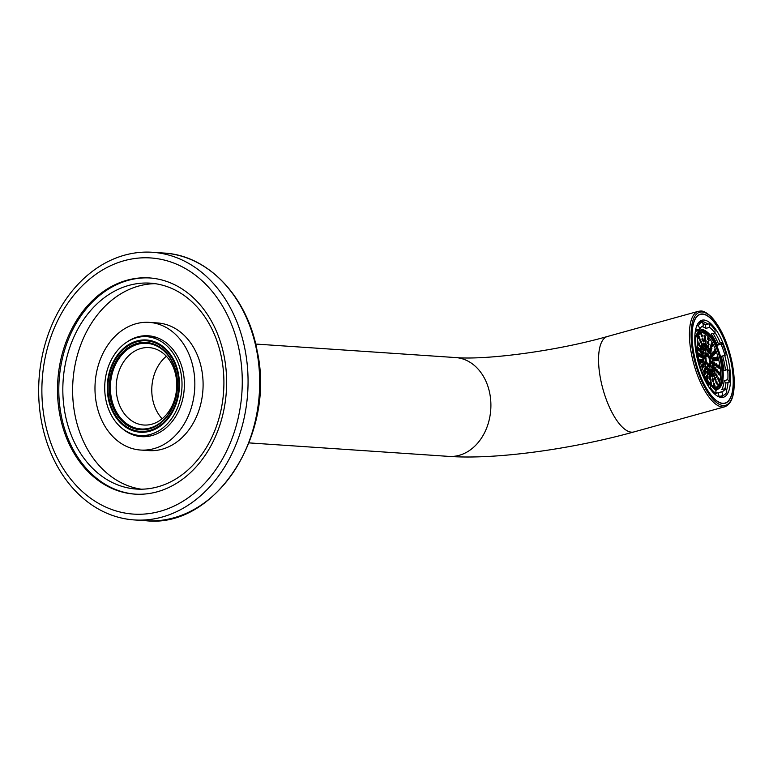 <?xml version="1.0" encoding="UTF-8"?>
<svg xmlns="http://www.w3.org/2000/svg" width="773" height="773" viewBox="0 0 773 773"><rect width="100%" height="100%" fill="white"/><g stroke="black" fill="none" stroke-linecap="round" stroke-linejoin="round"><path stroke-width="1.16" d="M693.835 353.657A46.225 17.19 74.5 0 0 724.997 403.293A46.225 17.19 74.5 0 0 731.49 363.832A46.225 17.19 74.5 0 0 700.328 314.196A46.225 17.19 74.5 0 0 693.835 353.657M178.437 373.736A46.225 36.031 93.9 0 1 140.251 432.233A46.225 36.031 93.9 0 1 108.288 398.481A46.225 36.031 93.9 0 1 146.483 339.985A46.225 36.031 93.9 0 1 178.437 373.736M180.94 372.847A49.53 38.611 -86.1 0 0 146.706 336.69A49.53 38.611 -86.1 0 0 105.785 399.37A49.53 38.611 -86.1 0 0 140.029 435.528A49.53 38.611 -86.1 0 0 180.94 372.847M108.916 398.259A45.404 35.394 -86.1 0 0 140.299 431.402A45.404 35.394 -86.1 0 0 177.809 373.948A45.404 35.394 93.9 0 0 146.426 340.806A45.404 35.394 93.9 0 0 108.916 398.259M110.172 397.824A43.752 34.099 -86.1 0 0 151.402 428.223A43.752 34.099 -86.1 0 0 176.563 374.393A43.752 34.099 -86.1 0 0 135.333 343.995A43.752 34.099 -86.1 0 0 110.172 397.824M166.369 356.266A38.795 30.244 93.9 0 0 152.619 399.11A38.795 30.244 -86.1 0 0 162.146 418.773M117.023 396.704A38.795 30.244 -86.1 0 0 143.846 425.024A38.795 30.244 -86.1 0 0 175.896 375.929A38.795 30.244 -86.1 0 0 149.073 347.608A38.795 30.244 -86.1 0 0 117.023 396.704M718.677 396.762A38.795 14.426 74.5 0 0 721.161 396.646A38.795 14.426 74.5 0 0 723.567 395.283M726.388 390.723A38.795 14.426 74.5 0 0 728.002 382.471M727.567 369.581A38.795 14.426 74.5 0 0 726.61 363.532A38.795 14.426 74.5 0 0 724.697 355.358M696.367 354.343A39.993 14.871 74.5 0 0 719.721 397.158A39.993 14.871 74.5 0 0 728.949 363.146A39.993 14.871 74.5 0 0 698.966 322.167A39.993 14.871 74.5 0 0 696.367 354.343M720.397 342.98A38.795 14.426 74.5 0 0 714.899 332.419M707.836 324.148A38.795 14.426 74.5 0 0 700.464 321.868A38.795 14.426 74.5 0 0 698.27 323.046L698.348 323.095M693.912 353.676A46.022 17.112 74.5 0 0 724.939 403.1A46.022 17.112 74.5 0 0 731.403 363.812A46.022 17.112 -105.5 0 0 700.377 314.398A46.022 17.112 -105.5 0 0 693.912 353.676M111.312 397.631A42.921 33.461 -86.1 0 0 140.986 428.967A42.921 33.461 -86.1 0 0 176.447 374.654A42.921 33.461 -86.1 0 0 146.773 343.318A42.921 33.461 -86.1 0 0 111.312 397.631M134.318 519.939A134.135 104.558 -86.1 0 1 41.587 422.019A134.135 104.558 93.9 0 1 152.407 252.278A134.135 104.558 93.9 0 1 245.138 350.198A134.135 104.558 -86.1 0 1 134.318 519.939L145.933 520.722A134.135 104.558 -86.1 0 0 256.752 350.981A134.135 104.558 -86.1 0 0 164.011 253.061C208.208 255.245 247.534 296.88 257.206 351.145C275.932 434.938 214.894 528.664 145.933 520.722M150.02 277.971A108.346 84.45 -86.1 0 0 61.164 415.111A108.346 84.45 -86.1 0 0 135.42 494.16M221.658 358.479A103.186 80.431 93.9 0 1 136.406 489.058A103.186 80.431 93.9 0 1 65.077 413.729A103.186 80.431 93.9 0 1 150.32 283.16A103.186 80.431 93.9 0 1 221.658 358.479M155.209 283.681A103.186 80.431 -86.1 0 0 74.875 414.396A103.186 80.431 -86.1 0 0 141.324 489.193M157.479 322.94A63.975 49.868 93.9 0 1 201.705 369.639A63.975 49.868 -86.1 0 1 148.851 450.601L140.599 450.041A63.975 49.868 -86.1 0 0 193.453 369.088A63.975 49.868 93.9 0 0 149.228 322.38L157.479 322.94M140.599 450.041A63.975 49.868 -86.1 0 1 96.374 403.342A63.975 49.868 93.9 0 1 149.228 322.38M126.84 342.11A50.564 39.413 93.9 0 1 148.319 335.772A50.564 39.413 93.9 0 1 183.278 372.673A50.564 39.413 -86.1 0 1 141.507 436.658A50.564 39.413 -86.1 0 1 121.071 427.479M142.28 336.719A50.564 39.413 93.9 0 1 149.865 335.907M135.642 434.899A50.564 39.413 -86.1 0 0 143.053 436.726M44.679 420.386A128.357 100.055 93.9 0 1 150.725 257.95A128.357 100.055 93.9 0 1 239.466 351.657A128.357 100.055 93.9 0 1 133.42 514.093A128.357 100.055 93.9 0 1 44.679 420.386M59.869 415.024A108.346 84.45 -86.1 0 0 134.773 494.121A108.346 84.45 -86.1 0 0 224.276 357.01A108.346 84.45 -86.1 0 0 149.382 277.922A108.346 84.45 -86.1 0 0 59.869 415.024M701.981 339.647L703.42 341.801L702.957 338.68L702.155 338.284L701.981 339.647M716.194 387.234A28.475 10.59 74.5 0 0 719.46 363.213A28.475 10.59 74.5 0 0 701.034 332.496M706.271 356.749L705.073 353.812L704.918 356.382L705.768 357.484L706.271 356.749L705.391 356.991M706.078 358.575L705.343 356.971L704.599 356.952L705.343 360.15L706.078 360.17L706.078 358.575L704.783 358.933M706.57 360.981L705.72 360.218L705.382 361.291L706.735 363.89L706.57 360.981L705.382 361.31M707.556 363.039L706.918 363.407L707.913 366.537L708.541 366.17L708.368 364.421L707.556 363.039M708.657 363.967L709.112 367.088L709.923 367.484L710.097 366.122L708.657 363.967M709.45 363.407L710.648 366.334L710.793 363.764L709.943 362.663L709.45 363.407M709.643 361.571L710.377 363.175L711.112 363.194L710.368 359.996L709.633 359.976L709.643 361.571M709.15 359.165L709.991 359.938L710.339 358.865L708.986 356.256L709.15 359.165M708.165 357.116L708.793 356.74L707.797 353.609L707.169 353.976L708.165 357.116M707.063 356.189L707.237 354.826L705.788 352.662L706.251 355.783L707.063 356.189M704.193 352.99L702.995 350.053L702.85 352.623L703.701 353.725L704.193 352.99L703.324 353.232M703.942 357.29L703.208 355.686L702.464 355.667L703.208 358.865L703.952 358.885L703.942 357.29L702.657 357.648M705.189 362.663L704.338 361.89L704 362.962L705.343 365.571L705.189 362.663L704 362.991M707.45 367.04L706.822 367.407L706.995 369.156L707.807 370.538L708.435 370.17L708.261 368.421L707.45 367.04M709.865 368.76L710.329 371.881L711.141 372.277L710.677 369.156L709.865 368.76M711.518 367.156L712.716 370.093L712.861 367.523L712.02 366.421L711.518 367.156M711.769 362.856L712.513 364.46L713.247 364.479L712.503 361.281L711.769 361.262L711.769 362.856M710.532 357.493L711.382 358.257L711.72 357.184L710.368 354.575L710.532 357.493L711.72 357.184M708.271 353.116L708.899 352.739L707.904 349.609L707.276 349.976L708.271 353.116M705.846 351.396L705.391 348.265L704.58 347.869L704.406 349.232L705.846 351.396M702.126 349.232L700.927 346.304L700.782 348.874L701.633 349.966L702.126 349.232L701.246 349.473M701.807 356.005L701.072 354.401L700.338 354.382L701.072 357.58L701.816 357.599L701.807 356.005L700.522 356.363M703.797 364.334L702.957 363.571L702.609 364.643L703.961 367.252L703.797 364.334L702.618 364.663M707.343 371.04L706.715 371.407L706.889 373.156L707.701 374.538L708.339 374.171L707.343 371.04M711.083 373.552L710.909 374.915L712.348 377.069L711.894 373.948L711.083 373.552M713.585 370.914L714.783 373.852L714.938 371.282L714.088 370.18L713.585 370.914M713.904 364.141L714.648 365.745L715.383 365.764L714.639 362.566L713.904 362.547L713.904 364.141M711.914 355.812L712.764 356.575L713.102 355.503L711.759 352.903L711.914 355.812L713.102 355.503M708.377 349.116L709.005 348.739L708.01 345.608L707.382 345.975L708.377 349.116M704.638 346.594L704.174 343.473L703.362 343.077L703.826 346.198L704.638 346.594M700.058 345.473L698.86 342.545L698.715 345.116L699.565 346.217L700.058 345.473L699.179 345.724M699.671 354.73L698.937 353.116L698.203 353.097L698.947 356.295L699.681 356.314L699.671 354.73L698.386 355.087M702.531 368.885L702.415 366.016L701.44 365.668M707.237 375.04L706.609 375.407L706.783 377.156L707.595 378.538L708.232 378.171L707.237 375.04M712.291 378.345L712.754 381.466L713.566 381.872L713.102 378.741L712.291 378.345M715.663 374.673L716.851 377.611L717.006 375.04L716.156 373.939L715.663 374.673M716.04 365.426L716.784 367.03L717.518 367.049L716.774 363.851L716.04 363.832L716.04 365.426M713.305 354.131L714.146 354.904L714.494 353.831L713.141 351.222L713.305 354.131M708.483 345.116L709.112 344.739L708.116 341.608L707.488 341.975L708.483 345.116M697.352 342.284L697.99 341.724L697.401 339.579M697.536 353.899L697.439 353.232M708.049 381.485L707.131 379.041L706.59 379.35M713.508 383.137L713.334 384.5L714.783 386.664L714.957 385.302L713.508 383.137M717.731 378.432L718.929 381.36L719.074 378.789L718.223 377.697L717.731 378.432M718.175 366.711L718.919 368.315L719.653 368.334L718.909 365.136L718.175 365.117L718.175 366.711M714.687 352.459L715.527 353.222L715.875 352.15L714.523 349.541L714.687 352.459M708.59 341.115L709.218 340.738L708.223 337.608L707.595 337.975L708.59 341.115M702.213 337.009L701.749 333.888L700.937 333.492L701.401 336.613L702.213 337.009M703.275 359.213L702.502 359.001L702.415 360.489L703.884 362.392L703.275 359.213L702.473 359.435M705.488 365.871L705.488 368.624L706.348 369.562L706.338 366.808L705.488 365.871M708.599 370.315L709.469 373.494L710.155 373.32L710.068 371.639L709.285 370.141L708.599 370.315L709.285 370.141M711.431 370.847L712.832 373.243L712.522 370.209L711.691 369.62L711.431 370.847M712.899 367.262L713.73 368.508L714.3 367.958L713.199 364.904L712.629 365.465L712.899 367.262M712.435 360.933L713.218 361.146L713.295 359.658L712.609 357.967L711.827 357.754L712.435 360.933M710.232 354.276L710.658 353.367L709.372 350.584L708.947 351.493L710.232 354.276M707.121 349.831L706.242 346.652L705.556 346.826L706.435 350.014L707.121 349.831M704.29 349.299L702.879 346.903L703.198 349.937L704.029 350.527L704.29 349.299L703.101 349.628M702.821 352.884L701.99 351.638L701.42 352.188L702.522 355.242L703.092 354.691L702.821 352.884L701.575 353.232M701.749 359.416L700.966 359.213L700.889 360.691L701.575 362.382L702.348 362.595L701.749 359.416L700.947 359.638M704.85 368.383L704.85 371.137L705.71 372.074L705.701 369.32L704.85 368.383M709.102 374.18L709.189 375.852L709.972 377.359L710.658 377.185L709.788 373.997L709.102 374.18L709.788 373.997M712.88 374.576L714.281 376.982L713.972 373.948L713.141 373.359L712.88 374.576M714.735 369.446L715.576 370.692L716.136 370.141L715.035 367.088L714.474 367.639L714.735 369.446M713.972 360.73L714.745 360.943L714.832 359.455L714.146 357.764L713.363 357.551L713.972 360.73M710.87 351.763L711.295 350.855L710.01 348.072L709.585 348.981L710.87 351.763M706.619 345.975L705.749 342.787L705.063 342.961L705.15 344.642L705.933 346.149L706.619 345.975M702.841 345.57L701.44 343.173L701.749 346.207L702.58 346.787L702.841 345.57L701.652 345.898M700.976 350.7L700.145 349.454L699.575 350.014L700.676 353.058L701.246 352.507L700.976 350.7L699.729 351.048M700.551 362.73L700.908 361.32L700.212 359.619L699.439 359.416L699.932 362.324M704.174 373.465L705.063 374.596L705.063 371.832L704.213 370.895L703.952 372.538M709.595 378.036L710.474 381.224L711.16 381.041L710.281 377.862L709.595 378.036L710.281 377.862M714.329 378.316L715.73 380.712L715.412 377.678L714.581 377.089L714.329 378.316M716.581 371.629L717.412 372.876L717.982 372.325L716.88 369.272L716.31 369.823L716.581 371.629M715.508 360.527L716.281 360.74L716.368 359.252L714.899 357.348L715.508 360.527M711.508 349.251L711.933 348.343L710.648 345.56L710.223 346.468L711.508 349.251M706.116 342.11L706.029 340.429L705.247 338.932L704.561 339.105L704.647 340.787L705.43 342.284L706.116 342.11M701.391 341.83L699.99 339.434L700.299 342.468L701.13 343.057L701.391 341.83L700.203 342.159M699.14 348.526L698.299 347.27L697.739 347.831L698.84 350.884L699.401 350.324L699.14 348.526L697.893 348.865M699.333 362.237L698.753 360.015M704.802 376.287L703.961 373.842M711.237 385.012L711.566 383.224L710.783 381.727L710.097 381.901L710.667 384.49M715.769 382.055L717.18 384.452L716.861 381.418L716.03 380.828L715.769 382.055M718.426 373.813L719.257 375.06L719.827 374.499L718.726 371.455L718.156 372.006L718.426 373.813M717.035 360.324L717.817 360.527L717.904 359.049L717.209 357.348L716.436 357.145L717.035 360.324M712.146 346.739L712.571 345.831L711.286 343.048L711.295 345.802L712.146 346.739M705.614 338.255L705.527 336.574L704.164 336.951L704.928 338.429L705.614 338.255M704.744 335.067L704.058 335.26L704.744 335.067L705.527 336.574M704.058 335.24L704.155 336.922M699.942 338.101L698.541 335.704L698.85 338.738L699.681 339.318L699.942 338.101L698.753 338.429M696.956 348.642L697.536 347.976M716.059 392.906A34.254 12.735 74.5 0 0 718.107 392.781L721.818 391.756A34.254 12.735 74.5 0 0 725.461 388.577L721.769 389.602A34.254 12.735 74.5 0 0 724.117 380.674L727.808 379.649A34.254 12.735 74.5 0 0 727.644 369.562L723.953 370.576A34.254 12.735 74.5 0 0 722.919 363.542A34.254 12.735 74.5 0 0 721.228 356.324L724.919 355.3A34.254 12.735 74.5 0 0 721.045 344.198L722.001 342.536A38.177 14.194 74.5 0 1 726.32 354.904L724.919 355.3M718.107 392.781A34.254 12.735 74.5 0 0 718.127 392.781L719.17 396.559L722.861 395.534L721.818 391.756M710.464 384.529A34.254 12.735 74.5 0 0 715.779 390.123L716.136 393.718A38.177 14.194 -105.5 0 1 710.213 387.476L710.464 384.529L707.739 385.283M700.396 362.189A34.254 12.735 74.5 0 0 704.271 373.291L703.314 374.953A38.177 14.194 -105.5 0 1 698.995 362.585L700.396 362.189L698.995 362.585M695.449 348.555L697.671 347.937L695.961 346.7A38.177 14.194 74.5 0 1 695.777 335.453L697.507 337.84A34.254 12.735 74.5 0 0 697.671 347.937M698.212 323.133L698.782 322.979A38.177 14.194 74.5 0 0 698.782 322.979A38.177 14.194 74.5 0 0 698.763 322.979L702.454 321.954L703.498 325.733A34.254 12.735 74.5 0 0 699.855 328.911L696.164 329.936A34.254 12.735 74.5 0 0 695.265 331.859M721.045 344.198L717.354 345.222A34.254 12.735 74.5 0 0 711.16 333.984L714.851 332.97A34.254 12.735 74.5 0 0 709.537 327.366L705.846 328.39A34.254 12.735 74.5 0 0 701.778 326.621M709.537 327.366L709.179 323.771A38.177 14.194 74.5 0 1 715.102 330.013L714.851 332.97M699.855 328.911L698.386 325.501A38.177 14.194 74.5 0 1 702.454 321.954M725.461 388.577L726.929 391.998A38.177 14.194 -105.5 0 1 722.861 395.534M727.644 369.562L729.354 370.798A38.177 14.194 -105.5 0 1 729.538 382.046L727.808 379.649M717.354 345.222L718.31 343.56L722.001 342.536M718.31 343.56A38.177 14.194 74.5 0 0 713.054 333.463M695.246 346.893L695.961 346.7M694.879 335.695L695.777 335.453M696.744 325.955L698.386 325.501M705.846 328.39L705.488 324.795A38.177 14.194 74.5 0 0 702.831 323.307M705.488 324.795L709.179 323.771M725.48 370.151A38.177 14.194 74.5 0 0 724.514 363.967A38.177 14.194 74.5 0 0 722.629 355.928M724.919 388.732A38.177 14.194 74.5 0 0 725.847 383.06L729.538 382.046M718.523 396.694A38.177 14.194 74.5 0 0 719.151 396.559A38.177 14.194 74.5 0 0 719.17 396.559M714.735 394.104L716.136 393.718M709.314 387.727L710.213 387.476M702.628 375.147L703.314 374.953M725.847 383.06L724.117 380.674M696.164 329.936L695.787 329.066M705.913 354.913L704.705 355.251M705.343 356.971L704.599 357.174M707.073 362.817L705.904 363.146M708.368 364.421L707.063 364.779M708.541 366.17L707.817 366.373M709.459 364.363L708.57 364.614M710.097 366.122L708.889 366.46M710.793 363.764L709.585 364.102M711.141 365.6L710.271 365.842M710.368 359.996L709.633 360.199M711.112 361.609L709.817 361.967M709.836 357.029L708.648 357.348M710.339 358.865L709.17 359.184M708.793 356.74L708.068 356.942M708.609 354.991L707.314 355.348M707.237 354.826L706.029 355.165M706.599 353.068L705.71 353.309M703.845 351.155L702.638 351.493M703.208 355.686L702.473 355.889M705.691 364.498L704.522 364.817M708.261 368.421L706.957 368.779M708.435 370.17L707.71 370.373M710.677 369.156L709.788 369.407M711.315 370.914L710.107 371.253M712.861 367.523L711.653 367.861M713.218 369.359L712.339 369.6M712.503 361.281L711.769 361.484M713.247 362.885L711.952 363.242M711.218 355.348L710.029 355.677M708.899 352.739L708.174 352.942M708.715 350.99L707.421 351.348M706.02 350.034L704.812 350.362M705.391 348.265L704.493 348.517M701.778 347.396L700.57 347.734M701.072 354.401L700.338 354.604M704.3 366.18L703.13 366.499M708.155 372.422L706.851 372.779M708.339 374.171L707.604 374.374M711.894 373.948L710.996 374.2M712.522 375.717L711.315 376.045M714.938 371.282L713.721 371.61M715.286 373.117L714.407 373.359M714.639 362.566L713.904 362.769M715.383 364.17L714.088 364.527M712.6 353.667L711.421 353.995M709.005 348.739L708.281 348.942M708.822 346.99L707.527 347.348M704.812 345.241L703.604 345.57M704.174 343.473L703.285 343.724M699.71 343.637L698.492 343.975M698.937 353.116L698.203 353.319M702.415 366.016L701.623 366.238M702.918 367.851L702.232 368.045M708.049 376.422L706.744 376.78M708.232 378.171L707.498 378.374M713.102 378.741L712.213 378.992M713.74 380.509L712.532 380.838M717.006 375.04L715.788 375.369M717.354 376.866L716.474 377.118M716.774 363.851L716.04 364.054M717.518 365.455L716.223 365.813M713.991 351.986L712.803 352.314M714.494 353.831L713.324 354.15M709.112 344.739L708.387 344.942M708.928 342.99L707.633 343.347M703.594 340.439L702.386 340.777M702.957 338.68L702.068 338.932M697.99 341.724L697.352 341.898M707.942 380.422L707.401 380.577M714.32 383.543L713.431 383.785M714.957 385.302L713.75 385.64M719.074 378.789L717.866 379.128M719.421 380.625L718.542 380.867M718.909 365.136L718.175 365.339M719.644 366.74L718.359 367.098M715.373 350.314L714.184 350.642M715.875 352.15L714.706 352.469M709.218 340.738L708.493 340.941M709.034 338.989L707.739 339.347M702.377 335.646L701.169 335.984M701.749 333.888L700.85 334.139M703.971 360.904L702.725 361.252M706.338 366.808L705.15 367.136M706.764 368.653L705.768 368.934M710.068 371.639L708.706 372.016M712.522 370.209L711.508 370.489M713.093 372.016L711.904 372.344M714.03 366.151L712.783 366.499M714.3 367.958L713.508 368.18M712.609 357.967L711.807 358.189M713.295 359.658L712.059 360.005M710.658 353.367L709.653 353.648M710.223 351.522L709.034 351.85M707.024 348.159L705.662 348.536M706.242 346.652L705.556 346.845M703.71 347.492L702.696 347.773M703.092 354.691L702.299 354.904M702.435 361.117L701.198 361.455M705.701 369.32L704.512 369.649M706.126 371.166L705.131 371.446M710.561 375.504L709.208 375.881M713.972 373.948L712.948 374.229M714.542 375.755L713.353 376.084M715.875 368.334L714.629 368.682M716.136 370.141L715.344 370.354M714.146 357.764L713.344 357.986M714.832 359.455L713.595 359.803M711.295 350.855L710.29 351.135M710.86 349.01L709.672 349.338M706.522 344.294L705.16 344.671M705.749 342.787L705.063 342.98M702.27 343.763L701.246 344.043M701.246 352.507L700.454 352.73M700.212 359.619L699.41 359.841M700.908 361.32L699.662 361.658M705.063 371.832L703.865 372.161M705.488 373.678L704.493 373.958M711.063 379.369L709.701 379.746M715.412 377.678L714.397 377.958M715.991 379.485L714.803 379.823M717.711 370.518L716.465 370.866M717.982 372.325L717.189 372.538M715.672 357.561L714.87 357.783M716.368 359.252L715.122 359.6M711.933 348.343L710.938 348.623M711.498 346.497L710.31 346.826M706.029 340.429L704.667 340.806M705.247 338.932L704.561 339.115M700.821 340.023L699.807 340.304M699.401 350.324L698.608 350.546M704.425 374.345L703.894 374.499M710.783 381.727L710.097 381.91M711.566 383.224L710.203 383.601M716.861 381.418L715.846 381.698M717.441 383.224L716.252 383.553M719.557 372.702L718.31 373.04M719.827 374.499L719.035 374.721M717.209 357.348L716.407 357.57M717.904 359.049L716.658 359.387M712.571 345.831L711.575 346.111M712.136 343.985L710.947 344.314M699.372 336.284L698.357 336.574M697.565 348.14L696.937 348.314M691.381 353.599A49.53 18.417 74.5 0 0 724.765 406.782C733.732 403.226 736.283 389.012 732.437 364.141C728.089 343.338 721.064 327.568 711.334 316.833C703.324 309.673 701.362 311.017 698.338 311.316A49.53 18.417 74.5 0 0 691.381 353.599M692.995 353.425A48.293 17.953 74.5 0 0 721.528 405.226A48.293 17.953 74.5 0 0 732.331 364.064A48.293 17.953 74.5 0 0 703.788 312.263A48.293 17.953 74.5 0 0 692.995 353.425M724.765 406.782L633.899 431.943C571.914 449.123 496.073 459.732 448.91 456.399A49.53 38.611 -86.1 0 0 489.821 393.718A49.53 38.611 -86.1 0 0 455.587 357.561L255.689 344.053M633.899 431.943A49.53 18.417 -105.5 0 1 600.515 378.751A49.53 18.417 -105.5 0 1 607.472 336.477C556.386 351.116 485.792 360.189 455.587 357.561M697.439 338.787L699.227 334.187L701.739 332.216A28.475 10.59 -105.5 0 1 720.938 362.798A28.475 10.59 -105.5 0 1 716.938 387.109L713.808 386.732L711.015 384.819L707.208 380.297L703.749 374.2M697.942 356.382A28.891 10.745 -105.5 0 1 696.888 348.15L699.391 362.469A28.891 10.745 -105.5 0 1 697.942 356.382M697.478 338.294A28.891 10.745 -105.5 0 1 709.073 334.844A28.891 10.745 -105.5 0 1 721.47 362.74A28.891 10.745 -105.5 0 1 718.561 386.887A28.891 10.745 -105.5 0 1 703.73 374.238M698.918 362.605A30.128 11.199 -105.5 0 1 697.43 356.247A30.128 11.199 -105.5 0 1 696.376 348.294M697.004 337.144A30.128 11.199 -105.5 0 1 709.131 333.878A30.128 11.199 -105.5 0 1 721.972 362.885A30.128 11.199 -105.5 0 1 712.783 387.389M709.778 384.712A30.128 11.199 -105.5 0 1 703.42 374.77M696.125 335.936A30.959 11.508 -105.5 0 1 700.705 329.936C701.555 329.8 704.203 328.158 710.716 335.482C715.953 342.449 719.74 351.599 722.05 362.933C724.61 377.949 723.006 386.838 717.228 389.602A30.959 11.508 -105.5 0 1 715.209 389.689M696.289 331.153A31.577 11.74 74.5 0 0 695.603 331.047M697.265 329.627A33.635 12.503 -105.5 0 1 698.782 330.467M698.512 329.288A34.254 12.735 -105.5 0 1 699.874 330.168M716.387 389.834A34.254 12.735 -105.5 0 1 715.866 390.945M708.551 385.051A30.959 11.508 -105.5 0 1 704.174 378.615M698.338 311.316L607.472 336.477M448.91 456.399L249.012 442.89M147.063 431.865L140.299 431.402M153.189 341.27L146.426 340.806M723.373 403.525L724.939 403.1M698.821 314.824L700.377 314.398M152.407 252.278L164.011 253.061M153.924 337.183L156.619 337.492M149.962 436.069L147.247 436.011M695.449 331.395L700.705 329.936M718.581 396.723L719.151 396.559M715.663 390.036L717.228 389.602"/></g></svg>
